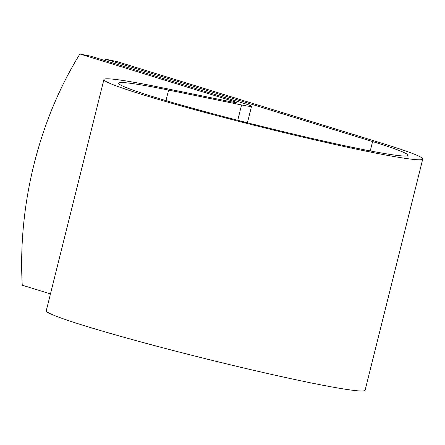 <?xml version="1.0" encoding="UTF-8"?>
<svg xmlns="http://www.w3.org/2000/svg" width="445" height="445" viewBox="0 0 445 445"><rect width="100%" height="100%" fill="white"/><g stroke="black" fill="none" stroke-linecap="round" stroke-linejoin="round"><path stroke-width="0.67" d="M50.463 293.906L22.25 285.206A278.342 184.664 -78.5 0 1 79.9 53.99L91.091 56.27L244.466 103.568A29.776 1.452 -166 0 1 251.531 106.322A29.776 1.452 -166 0 1 241.568 104.953L168.594 90.079A149.031 7.259 14 0 0 118.726 83.243A149.031 7.259 14 0 0 261.571 126.341A149.031 7.259 14 0 0 407.937 155.349A149.031 7.259 14 0 0 372.593 141.566L105.554 59.218A278.342 184.664 -78.5 0 0 104.77 60.487M79.9 53.99L233.275 101.288A14.507 0.706 -166 0 1 236.712 102.628A14.507 0.706 -166 0 1 231.862 101.961L158.887 87.087A164.3 8.004 14 0 0 103.908 79.549A164.3 8.004 14 0 0 261.393 127.064A164.3 8.004 14 0 0 422.75 159.043A164.3 8.004 14 0 0 383.785 143.846L116.746 61.499L105.554 59.218M103.908 79.549L46.263 310.766A164.3 8.004 14 0 0 203.743 358.281A164.3 8.004 14 0 0 365.1 390.259L422.75 159.043M372.593 141.566L370.257 150.927M233.275 101.288L233.047 102.2M168.594 90.079L165.968 100.615M241.568 104.953L237.741 120.295M251.531 106.322L247.426 122.776"/></g></svg>
